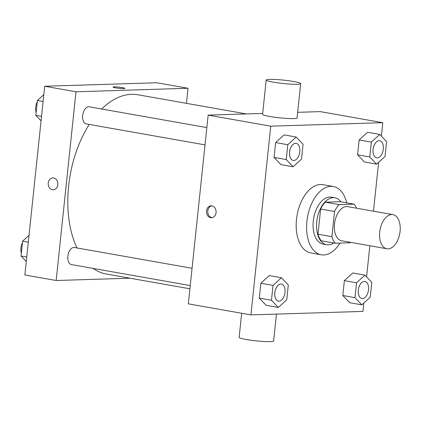 <?xml version="1.0" encoding="UTF-8"?>
<svg xmlns="http://www.w3.org/2000/svg" width="421" height="421" viewBox="0 0 421 421"><rect width="100%" height="100%" fill="white"/><g stroke="black" fill="none" stroke-linecap="round" stroke-linejoin="round"><path stroke-width="0.63" d="M388.088 248.853A17.335 10.046 -80 0 1 386.878 248.764A17.335 10.046 -80 0 1 380 229.945A17.335 10.046 -80 0 1 392.909 214.621A17.335 10.046 -80 0 1 399.95 232.408A17.335 10.046 -80 0 1 388.088 248.853M386.878 248.764L341.663 240.78A17.335 10.046 -80 0 1 334.784 221.962A17.335 10.046 -80 0 1 347.693 206.637L392.909 214.621M354.177 204.174L339.237 204.638A23.281 13.493 -80 0 0 334.548 211.479L320.634 209.026A23.281 13.493 -80 0 1 325.328 202.18L340.268 201.717L354.177 204.174A23.281 13.493 -80 0 1 356.566 208.206M334.548 211.479L331.901 236.649A23.281 13.493 -80 0 0 335.179 243.243L350.119 242.775A23.281 13.493 -80 0 0 350.535 242.343M320.634 209.026L317.987 234.192L331.901 236.649M317.987 234.192A23.281 13.493 -80 0 0 321.27 240.786L335.179 243.243M340.952 201.838A23.834 13.814 100 0 0 334.916 197.775A23.834 13.814 100 0 0 316.766 221.688A23.834 13.814 100 0 0 326.622 244.722A23.834 13.814 100 0 0 333.685 242.98M326.622 244.722L323.144 244.106A23.834 13.814 -80 0 1 313.287 221.072A23.834 13.814 -80 0 1 331.438 197.165L334.916 197.775M325.328 202.18L339.237 204.638M340.036 243.091A34.669 20.092 -80 0 1 323.686 254.952A34.669 20.092 -80 0 1 321.26 254.779A34.669 20.092 -80 0 1 307.504 217.141A34.669 20.092 -80 0 1 333.321 186.492A34.669 20.092 -80 0 1 346.715 202.854M321.26 254.779L310.824 252.937A34.669 20.092 -80 0 1 297.068 215.299A34.669 20.092 -80 0 1 322.886 184.651L333.321 186.492M296.226 137.046L284.054 134.894L275.634 142.566L274.076 157.422L280.933 164.611L293.105 166.763L301.525 159.096L303.083 144.235L296.226 137.046L287.811 144.713L286.248 159.575L293.105 166.763M379.742 134.436L367.57 132.283L359.15 139.951L357.587 154.812L364.444 162.001L376.616 164.153L385.036 156.48L386.599 141.624L379.742 134.436L371.322 142.103L369.759 156.959L376.616 164.153M381.373 136.146L382.789 122.674L270.761 126.179L250.927 314.908L362.955 311.403L363.833 303.015M366.586 276.834L369.854 245.759M373.485 211.189L378.621 162.327M281.444 277.734L269.266 275.587L260.852 283.254L259.289 298.11L266.146 305.304L278.318 307.451L286.738 299.784L288.301 284.928L281.444 277.734L273.024 285.401L271.461 300.262L278.318 307.451M364.954 275.123L352.782 272.971L344.362 280.639L342.799 295.5L349.656 302.688L361.828 304.841L370.248 297.173L371.811 282.312L364.954 275.123L356.534 282.791L354.971 297.652L361.828 304.841M262.678 113.417L208.158 115.122L188.324 303.851L250.927 314.908M208.158 115.122L270.761 126.179M210.663 217.689A5.957 4.82 88.2 0 1 206.464 211.442A5.957 4.82 88.2 0 1 211.095 205.837A5.957 4.82 88.2 0 1 216.099 211.642A5.957 4.82 88.2 0 1 211.468 217.746A5.957 4.82 88.2 0 1 210.663 217.689M382.789 122.674L320.186 111.618L297.652 112.323M300.668 83.632L297.063 117.948A17.335 1.7 -174 0 1 293.732 118.59A17.335 1.7 -174 0 1 274.381 117.191A17.335 1.7 -174 0 1 262.583 114.323L266.188 80.011A17.335 1.7 -174 0 1 283.607 80.132A17.335 1.7 -174 0 1 300.668 83.632A17.335 1.7 -174 0 1 297.342 84.279A17.335 1.7 -174 0 1 277.986 82.874A17.335 1.7 -174 0 1 266.188 80.011M241.67 313.277L239.139 337.368A17.335 1.7 6 0 0 256.2 340.868A17.335 1.7 6 0 0 273.618 340.989L276.444 314.113M212.105 217.673A5.957 4.82 88.2 0 1 211.942 217.646A5.957 4.82 88.2 0 1 207.742 211.8A5.957 4.82 88.2 0 1 211.737 205.869M189.903 288.79L106.26 274.013A91.01 52.746 -80 0 1 93.099 268.403M76.954 247.948A91.01 52.746 -80 0 1 89.289 124.432M101.661 109.013A91.01 52.746 -80 0 1 137.925 94.767L246.385 113.928M205.032 144.877L86.221 123.89A8.667 5.026 -80 0 1 82.784 114.48A8.667 5.026 -80 0 1 89.236 106.818L206.848 127.589M190.245 285.564L71.433 264.577A8.667 5.026 -80 0 1 67.997 255.168A8.667 5.026 -80 0 1 74.449 247.506L192.06 268.282M186.44 103.34L188.024 88.273L75.996 91.778L56.161 280.507L129.963 278.202M188.024 88.273L156.723 82.748L44.694 86.252L75.996 91.778M44.694 86.252L24.86 274.981L56.161 280.507M53.225 189.797A5.957 4.82 88.2 0 1 52.42 189.739A5.957 4.82 88.2 0 1 48.22 183.493A5.957 4.82 88.2 0 1 52.851 177.883A5.957 4.82 88.2 0 1 57.856 183.688A5.957 4.82 88.2 0 1 53.225 189.797A5.957 4.82 88.2 0 1 52.42 189.739A5.957 4.82 88.2 0 1 48.22 183.493A5.957 4.82 88.2 0 1 52.851 177.883M123.753 88.568A5.957 0.584 -174 0 1 117.101 88.089A5.957 0.584 -174 0 1 113.044 87.1A5.957 0.584 -174 0 1 119.032 87.142A5.957 0.584 -174 0 1 124.895 88.347A5.957 0.584 -174 0 1 123.753 88.568M113.044 87.105A5.957 0.584 -174 0 1 119.032 87.147A5.957 0.584 -174 0 1 124.895 88.347M29.028 235.328L22.613 241.175L21.05 256.031L26.276 261.509M22.613 241.175L28.307 242.18M21.05 256.031L26.744 257.036M21.371 253A8.667 5.026 -80 0 1 22.445 242.754M43.816 94.641L37.401 100.482L35.838 115.343L41.063 120.822M37.401 100.482L43.095 101.493M35.838 115.343L41.532 116.349M36.153 112.312A8.667 5.026 -80 0 1 37.232 102.066M361.886 298.515L361.913 298.521A8.667 5.026 -80 0 1 361.886 298.515A8.667 5.026 -80 0 1 358.445 289.106A8.667 5.026 -80 0 1 364.902 281.444A8.667 5.026 -80 0 1 364.912 281.449L364.928 281.449A8.667 5.026 -80 0 1 368.449 290.343A8.667 5.026 -80 0 1 362.518 298.563A8.667 5.026 -80 0 1 361.913 298.521A8.667 5.026 -80 0 1 358.471 289.111A8.667 5.026 -80 0 1 364.928 281.449M352.782 272.971L344.362 280.639L356.534 282.791M344.362 280.639L342.799 295.5L354.971 297.652M342.799 295.5L349.656 302.688M376.669 157.828L376.7 157.833A8.667 5.026 -80 0 1 373.259 148.424A8.667 5.026 -80 0 1 379.716 140.761A8.667 5.026 -80 0 1 383.236 149.655A8.667 5.026 -80 0 1 377.305 157.875A8.667 5.026 -80 0 1 376.7 157.833A8.667 5.026 -80 0 1 376.669 157.828A8.667 5.026 -80 0 1 373.232 148.418A8.667 5.026 -80 0 1 379.684 140.756A8.667 5.026 -80 0 1 379.7 140.761M367.57 132.283L359.15 139.951L371.322 142.103M359.15 139.951L357.587 154.812L369.759 156.959M357.587 154.812L364.444 162.001M278.386 301.131A8.667 5.026 -80 0 1 278.37 301.131A8.667 5.026 -80 0 1 274.934 291.721A8.667 5.026 -80 0 1 281.386 284.059A8.667 5.026 -80 0 1 281.402 284.059A8.667 5.026 -80 0 1 284.938 292.958A8.667 5.026 -80 0 1 279.007 301.178A8.667 5.026 -80 0 1 278.402 301.136A8.667 5.026 -80 0 1 274.96 291.727A8.667 5.026 -80 0 1 281.417 284.064L281.386 284.059M269.266 275.587L260.852 283.254L273.024 285.401M260.852 283.254L259.289 298.11L271.461 300.262M259.289 298.11L266.146 305.304M293.158 160.438L293.184 160.443A8.667 5.026 -80 0 1 293.158 160.438A8.667 5.026 -80 0 1 289.722 151.028A8.667 5.026 -80 0 1 296.173 143.372A8.667 5.026 -80 0 1 296.189 143.372A8.667 5.026 -80 0 1 299.726 152.265A8.667 5.026 -80 0 1 293.795 160.49A8.667 5.026 -80 0 1 293.184 160.443A8.667 5.026 -80 0 1 289.748 151.034A8.667 5.026 -80 0 1 296.2 143.377L296.173 143.372M284.054 134.894L275.634 142.566L287.811 144.713M275.634 142.566L274.076 157.422L286.248 159.575M274.076 157.422L280.933 164.611"/></g></svg>
